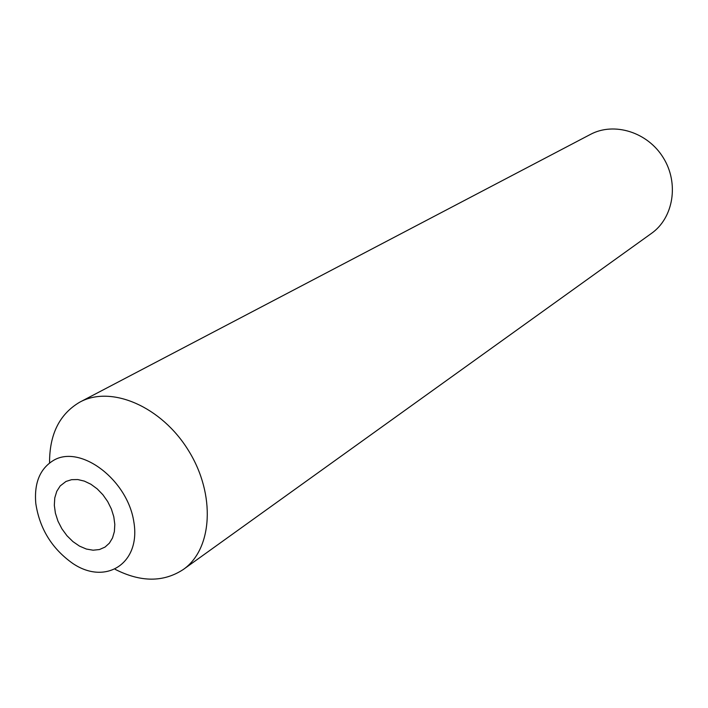 <?xml version="1.0" encoding="UTF-8"?>
<svg xmlns="http://www.w3.org/2000/svg" width="708" height="708" viewBox="0 0 708 708"><rect width="100%" height="100%" fill="white"/><g stroke="black" fill="none" stroke-linecap="round" stroke-linejoin="round"><path stroke-width="1.06" d="M115.236 569.374C140.857 582.365 163.548 582.401 183.31 569.48L651.484 233.383C673.467 217.931 679.246 183.301 663.308 157.769C647.643 132.069 614.101 121.705 590.428 134.414L79.579 402.268C59.445 414.207 49.436 434.429 49.56 462.926M183.31 569.48C212.568 549.16 215.896 494.547 188.558 450.651C161.592 406.534 111.298 385.002 80.013 402.038M54.25 459.952C40.135 468.165 33.993 482.706 35.807 503.556C39.648 528.743 51.958 548.709 72.747 563.435C105.74 585.826 141.113 563.4 133.812 521.716C127.528 480.059 81.332 444.854 54.25 459.952M65.977 481.458L60.207 485.927L56.773 491.299L54.782 497.866L54.321 505.291L55.401 513.185L57.968 521.159L61.888 528.796L66.959 535.726L72.933 541.602L79.5 546.116L86.341 549.036L93.111 550.205L99.456 549.541L105.041 547.08L109.359 543.178L112.528 537.938L114.377 531.584L114.811 524.424L113.802 516.787L111.395 509.043L107.696 501.574L102.881 494.742L97.2 488.874L90.916 484.254L84.332 481.104L77.783 479.555L71.57 479.679L65.977 481.458"/></g></svg>
